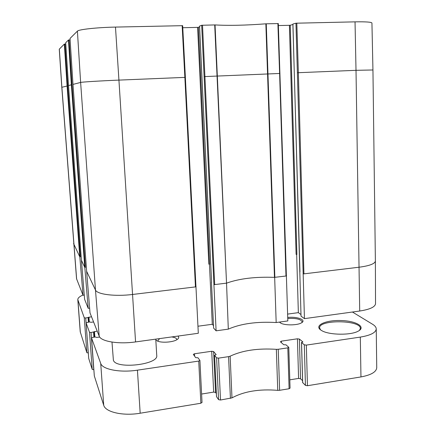 <?xml version="1.0" encoding="UTF-8"?>
<svg xmlns="http://www.w3.org/2000/svg" width="436" height="436" viewBox="0 0 436 436"><rect width="100%" height="100%" fill="white"/><g stroke="black" fill="none" stroke-linecap="round" stroke-linejoin="round"><path stroke-width="0.65" d="M155.766 339.137L156.737 355.454C158.786 364.66 115.894 369.526 113.387 360.24L111.987 342.075M86.072 322.744L85.718 317.997L84.268 317.79L86.862 352.697L88.301 352.947M85.718 317.997L91.522 316.749M93.587 321.959L90.944 322.302L89.68 321.926L86.072 322.771L88.71 358.436L92.214 369.379L93.756 369.673L91.042 332.515L89.489 332.27L92.214 369.379M88.715 358.474L86.072 322.771M86.077 322.803L89.489 332.27M91.042 332.515L97.206 331.115M99.702 337.033L96.743 337.431L95.38 337.001L92.814 337.344L91.538 337.944L94.312 375.919L103.714 405.257C105.392 412.129 123.088 416.211 140.179 413.224L200.865 403.245L201.972 402.363M94.323 375.963L91.538 337.944M91.549 337.987L100.721 363.45C102.346 369.434 120.167 372.884 137.433 370.164L198.729 361.073L200.865 403.245M194.603 356.179L194.478 353.77L193.322 354.386L195.688 357.651L197.982 357.787L199.906 360.43L198.729 361.073M194.478 353.77L211.716 351.263L213.618 351.563L216.169 354.637L214.55 355.291L216.594 357.814L218.55 399.643L220.496 400.019L231.974 397.877L230.143 356.185L228.573 356.643L230.421 398.39M220.496 400.019L218.55 358.13L216.594 357.814M218.55 358.13L228.573 356.643M230.143 356.185C242.421 350.413 257.829 348.13 276.353 349.334L277.743 390.356L279.618 390.302L289.101 388.743L290.06 388.154L288.779 347.334L287.815 347.852L289.101 388.743M279.618 390.302L278.239 349.274L276.353 349.334M278.239 349.274L287.815 347.852M281.34 342.625L281.296 341.148L280.441 341.835L283.727 344.713L286.027 344.838L288.779 347.334M281.296 341.148L297.428 338.805L299.39 339.072L302.927 341.982L301.489 342.478L304.306 344.816L305.445 385.38L307.451 385.724L360.959 376.927C371.15 375.02 376.41 371.924 376.737 367.63L376.241 328.897C376.186 327.273 374.982 325.741 372.633 324.302L352.435 312.023M307.451 385.724L306.328 345.105L304.306 344.816M306.328 345.105L360.316 337.093C370.6 335.371 375.908 332.635 376.241 328.897M82.933 295.041C79.483 296.551 77.772 298.088 77.804 299.652L84.268 317.79M155.815 339.955L157.38 341.017C161.652 343.094 173.005 342.287 176.983 339.639C178.902 338.391 179.207 337.208 177.904 336.085M279.405 322.09L280.795 323.152C284.981 325.534 297.259 325.409 301.331 322.929C306.977 320.051 297.368 316.34 287.733 317.463M320.634 329.932L322.002 330.771C329.409 335.077 350.604 335.404 358.038 331.256C366.567 327.005 356.163 320.891 341.115 320.531C326.139 319.953 314.029 325.229 320.634 329.932M157.619 341.115L159.56 338.614M171.659 336.946C174.863 337.366 176.569 338.205 176.787 339.459L176.76 339.769M77.804 299.652L80.224 331.774L86.862 352.697M305.445 385.38L302.682 382.579M302.579 380.672L300.546 378.753L298.595 378.426L289.798 379.843M277.743 390.356C259.365 388.841 244.111 391.348 231.974 397.877M218.55 399.643L216.523 396.667M216.354 393.561L215.553 392.455L213.667 392.095L201.601 394.04M280.261 322.842L279.923 322.019L279.939 322.613M287.76 318.514C295.979 318.046 300.769 319.13 302.143 321.763L301.854 322.607M320.542 329.861L319.621 327.937C318.574 319.452 360.828 319.877 360.354 328.45L359.493 330.374M359.711 311.021C369.875 309.44 375.145 306.993 375.532 303.679L375.38 260.984L372.944 69.978L356.01 70.321L359.711 311.021L304.442 318.64L301.031 316.155L292.938 24.029L295.957 23.206L304.442 318.64M300.982 314.547L298.355 312.645L287.635 314.094M211.607 282.359L199.568 26.095L201.683 25.272L216.103 330.82L228.306 329.136C240.972 323.637 256.929 321.436 276.173 322.536L287.831 320.929L286.376 275.825M216.103 330.82L213.618 328.106L211.465 282.375M213.498 325.594L212.288 324.286L197.971 326.221M86.628 271.187L90.007 312.912L99.19 336.118C100.765 341.437 118.418 344.424 135.563 341.922L198.309 333.273L185.36 77.379L195.928 286.714L195.448 286.904L196.075 286.828M89.614 308.148L88.186 308.323L84.818 267.481L85.385 267.415L84.818 267.481M81.407 260.167L84.611 299.292L88.186 308.323M84.268 295.123L83.02 295.27L79.826 256.918L80.36 256.859L79.826 256.918M61.803 87.293L67.678 85.881L64.942 44.025L64.337 44.085L59.263 49.181L61.803 87.293L76.551 278.757L83.02 295.27M296.099 254.352L296.894 254.411L290.234 25.233L289.406 25.31L296.099 254.352M208.839 264.151L209.612 264.221L198.402 27.31L197.601 27.386L208.839 264.151M81.363 260.172L84.758 267.355L71.362 84.818L72.005 84.78L69.111 39.932L70.114 39.905M68.49 85.554L65.694 42.739L68.485 85.56L81.418 260.287L68.485 85.56L71.362 84.818L68.463 39.998L65.694 42.744M86.579 271.192L95.473 290.005L99.19 336.118M72.976 84.404L86.639 271.323L72.976 84.404L80.627 82.437L95.473 290.005C96.999 294.387 115.022 296.693 132.604 294.464L195.448 286.904L184.864 77.385L185.376 77.374L182.662 25.67L115.48 27.087C97.032 27.446 78.556 29.468 77.406 31.136L70.022 38.45L72.976 84.404L70.022 38.45M214.065 284.664L226.655 283.117C239.342 278.582 255.278 276.664 274.462 277.367L286.566 275.944M274.664 277.378L276.173 322.536M204.19 76.6L279.612 73.471L285.983 276.015L286.376 275.857L278.304 23.571L265.856 23.817C245.675 25.353 228.737 25.724 215.052 24.923L201.683 25.272M303.358 273.928L359.188 267.208C369.592 265.813 374.987 263.747 375.38 261.011M303.107 273.781L303.93 273.857L298.36 72.698L356.01 70.321L355.035 21.855L295.957 23.206M214.703 24.923L226.535 283.166L228.306 329.136M182.771 27.724L197.601 27.386M212.288 324.286L209.444 264.161M198.402 27.31L199.579 26.852M213.885 284.506L214.681 284.594L202.511 25.184M265.856 23.817L274.462 277.367L274.854 277.356L266.265 23.795M226.535 283.166L215.052 24.923M64.942 44.025L65.776 44.003M69.111 39.932L68.463 39.998M185.36 77.368L182.662 25.67M278.37 25.561L289.406 25.31M290.234 25.233L292.899 24.52M372.944 69.978L371.935 23.026C371.527 22.062 365.897 21.675 355.035 21.855M298.355 312.645L296.66 254.357M88.404 322.09L88.083 317.697M93.92 337.197L93.555 332.183M88.552 317.495L88.884 322.03L88.552 317.512M89.304 321.975L88.944 317.076M94.056 331.949L94.427 337.126L94.051 331.97M94.863 337.072L94.459 331.474M100.721 363.45L103.714 405.257M137.433 370.164L140.179 413.224M360.316 337.093L360.959 376.927M215.553 392.455L213.618 351.563M213.667 392.095L211.716 351.263M216.529 396.804L214.572 355.351M302.688 382.764L301.538 342.554M300.546 378.753L299.39 339.072M298.595 378.426L297.428 338.805M77.908 300.132L80.333 332.325M73.58 243.571L79.772 256.804L67.079 85.919L64.337 44.085M59.323 49.05L61.868 87.26L76.649 279.165M72.005 84.78L85.385 267.415M77.406 31.136L80.627 82.437C81.854 82.001 100.449 80.856 118.93 80.104L135.563 341.922M67.678 85.881L80.36 256.859M115.48 27.087L118.93 80.104L184.864 77.385L182.144 25.631M277.885 23.539L279.612 73.471L279.983 73.471M297.505 72.747L298.36 72.698L296.818 23.13M202.026 402.526L199.906 360.43M214.55 355.291L216.501 396.733M301.489 342.478L302.639 382.672M286.376 275.857L278.304 23.571M211.613 282.484L199.546 26.111M299.957 271.922L292.888 24.051"/></g></svg>
